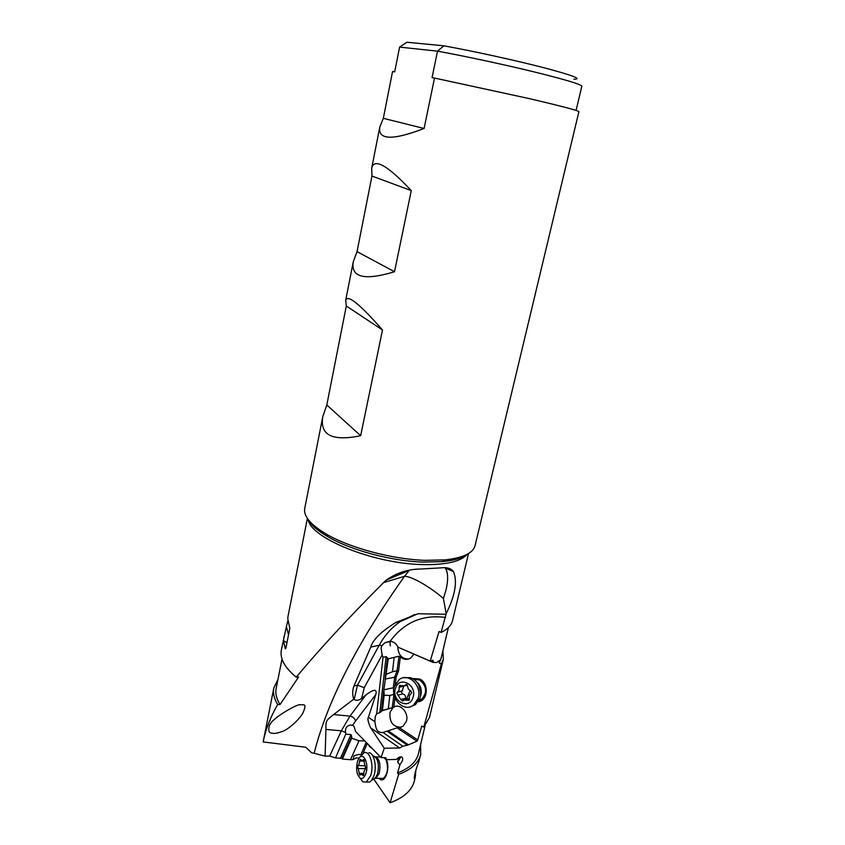 <?xml version="1.0" encoding="UTF-8"?>
<svg xmlns="http://www.w3.org/2000/svg" width="845" height="845" viewBox="0 0 845 845"><rect width="100%" height="100%" fill="white"/><g stroke="black" fill="none" stroke-linecap="round" stroke-linejoin="round"><path stroke-width="1.27" d="M288.525 634.775L286.381 626.599L281.343 650.058C279.758 658.625 284.733 667.666 296.268 677.183C319.009 649.752 348.129 618.213 383.598 582.564L386.292 580.05C396.823 572.804 408.23 569.129 420.493 569.034L441.09 567.861C446.973 567.153 451.093 568.4 453.469 571.59C457.599 581.444 455.17 595.471 446.171 613.671L441.09 632.451C447.586 629.282 451.41 625.321 452.55 620.589L468.521 553.528M321.734 531.294L321.353 532.656M283.962 636.803L283.466 640.774L285.314 648.802L285.8 648.442L289.814 628.289L287.786 618.941L287.965 616.586L307.39 518.418M286.381 626.599L287.902 620.695M282.008 659.015L276.199 688.274C275.185 693.386 276.473 698.815 280.044 704.561L298.581 677.046L296.268 677.183M445.157 567.703L445.537 568.262C448.103 572.794 448.304 579.902 446.118 589.578L443.424 598.513C430.221 586.884 411.409 576.089 404.533 576.322C357.139 642.961 327.015 701.941 314.16 753.275L311.731 752.884L305.689 747.234L263.154 741.921M442.886 650.724L443.329 659.311L441.312 663.99L439.199 662.955L441.005 658.656L448.389 627.56M394.974 697.917L393.791 706.927C400.646 703.188 409.339 713.307 406.255 721.556L403.054 726.204L399.336 727.682L417.726 739.945L421.771 726.045L423.778 727.101L441.312 663.99M423.778 727.101L429.492 717.447L443.329 659.311M395.238 684.344L396.199 676.951L398.491 671.141L400.372 656.892C403.752 659.776 407.205 660.146 410.754 658.001L413.902 654.188M439.199 662.955L439.168 660.853M418.212 701.699C428.045 700.949 429.207 683.204 419.701 679.01L412.55 678.514M402.811 649.287L432.893 662.364L436.601 662.533L439.749 660.294L439.696 661.075M381.94 645.569L379.194 645.274L370.775 647.08L353.918 686.087L357.477 685.168L364.269 687.672L382.098 655.023L381.084 647.946L381.94 645.569L384.993 642.686L390.126 641.26C404.111 622.364 422.574 614.421 445.516 617.441M432.893 662.364L433.041 660.262L430.221 661.086L398.164 647.291C396.263 643.584 393.58 641.577 390.126 641.26M430.221 661.086L439.073 631.447L441.09 632.451M432.048 660.579L433.263 661.096M370.775 647.08C372.983 639.559 381.349 631.352 395.861 622.448L418 613.755L445.928 614.262M393.96 694.347L393.358 687.534L394.763 676.845L397.087 670.75L398.998 656.206L400.372 656.892M398.998 656.206L388.267 658.794L383.852 689.837L384.158 695.234L382.426 710.539L379.796 712.715L376.68 713.645L375.264 716.602L374.874 721.746C375.888 727.46 376.067 733.09 383.017 732.467L402.79 746.198L407.353 745.248L417.018 741.202L397.034 727.862L383.017 732.467M382.098 655.023L383.017 657.336L386.123 656.618L388.267 658.794M408.568 659.068C401.745 658.931 398.153 654.759 397.784 646.552M386.535 674.13L392.502 671.754L397.087 670.75L398.491 671.141M382.426 710.539L392.238 707.645L393.971 694.442L389.82 695.456L384.158 695.234M388.32 708.702L389.82 695.456M393.791 706.927L392.238 707.645M401.153 727.249C392.872 727.038 389.165 722.01 390.052 712.166L393.189 707.476L395.154 706.441M399.336 727.682L397.034 727.862M417.726 739.945L417.018 741.202M414.441 780.643C412.011 790.35 403.899 797.712 390.094 802.75L398.629 774.369L397.541 772.921L399.907 764.989L402.632 760.31L402.653 758.102C401.47 756.043 399.368 756.497 396.368 759.454L385.996 759.676L385.764 757.722L381.053 757.553L384.295 748.247L399.653 747.994L402.79 746.198M397.541 772.921C409.424 768.369 416.384 761.968 418.433 753.719L425.077 725.739M407.966 744.519L388.531 731.083M407.353 745.248L387.021 731.178M374.874 721.746L368.399 717.278C367.321 718.609 368.082 722.137 370.68 727.851L384.295 748.247M381.053 757.553L355.639 731.601L354.055 726.468L352.671 725.168L350.083 725.084C346.513 725.982 345.013 728.443 345.584 732.467L341.348 730.798L349.957 716.106C352.83 716.634 354.699 718.271 355.576 721.017L375.888 694.379L368.399 717.278M353.696 699.237L333.606 714.553L349.957 716.106L365.906 694.981L361.586 698.509C358.945 700.41 356.474 700.769 354.139 699.586L353.696 699.237C352.302 694.579 352.386 690.196 353.918 686.087M365.906 694.981C373.775 688.992 377.102 688.802 375.888 694.379M383.017 657.336L376.68 713.645M386.123 656.618L379.796 712.715M385.151 678.493L387.496 657.769M381.444 711.332L383.81 690.397M392.502 671.754L394.097 657.737M368.589 744.825L369.561 746.61L371.895 748.205M364.755 740.917L359.019 740.759L351.678 738.192L342.394 759.032L350.495 759.729L359.019 740.759M314.16 753.275L325.114 756.148L329.708 756.021L335.518 757.933L341.971 758.335L351.731 736.46L351.678 738.192M351.731 736.46L350.981 734.601L345.753 734.147L345.584 732.467M371.737 748.036L370.025 746.293M390.094 802.75L373.712 779.037M399.907 764.989L397.657 762.053L398.66 757.5M363.054 753.36L367.226 743.442M379.183 778.351C384.359 785.005 390.665 768.982 386.461 759.697M353.094 759.518L354.034 755.705L358.755 754.448L360.921 754.733L366.128 742.322M360.921 754.733L361.449 754.997M359.051 758.187L356.326 757.849L353.083 759.56L350.495 759.729M341.971 758.335L342.394 759.032M277.678 704.498C274.097 698.646 272.819 693.122 273.843 687.925L263.186 741.752C265.573 729.636 270.4 717.225 277.678 704.498L280.044 704.561M386.292 580.04L409.128 570.47L404.533 576.322L383.598 582.564M300.228 704.772C298.634 703.198 271.879 717.954 269.407 725.464C267.96 730.788 268.974 733.344 272.449 733.143C273.917 733.861 277.287 733.27 282.557 731.369C288.134 729.51 299.373 719.697 302.954 712.884C307.295 702.681 303.767 705.226 300.228 704.772M273.843 687.925L277.942 679.464M269.238 721.714L270.073 720.637M443.424 598.513L446.171 613.671M333.606 714.553C325.79 720.933 325.885 720.278 325.916 729.436L325.114 756.148M335.518 757.933L345.753 734.147M340.662 757.775L350.981 734.601M573.839 79.187C582.849 79.25 572.952 75.448 544.148 67.801C515.946 60.481 473.601 51.196 443.91 45.82L406.91 42.25L399.59 47.098L394.689 71.878L392.555 71.54L383.334 118.321L379.796 127.035C377.768 140.069 392.534 140.555 424.095 128.482L383.334 118.321M443.91 45.82L437.509 51.154L399.59 47.098M576.068 110.431L581.846 86.211C581.402 84.437 565.643 79.705 534.589 72.015C504.782 64.716 465.12 56.192 437.509 51.154L432.048 77.677L434.51 78.057L424.095 128.482M322.801 416.585C319.674 435.186 332.286 441.565 360.657 435.714L382.489 329.994C359.801 304.042 347.538 294.166 345.679 300.345L346.313 306.006L326.804 404.966L322.801 416.585L304.718 508.479C303.397 516.115 310.485 524.597 325.98 533.903C349.355 547.782 391.816 559.221 424.824 560.341L445.135 559.886C463.102 557.869 473.094 553.116 475.08 545.627L578.899 111.677C578.286 110.579 562.01 106.29 530.079 98.791L434.51 78.057M371.948 176.045L357.044 251.63L353.284 261.749C350.717 277.487 364.459 280.815 394.52 271.741L411.272 190.59C387.559 165.356 374.377 157.846 371.715 168.06L371.948 176.045L411.272 190.59M357.044 251.63L394.52 271.741M326.804 404.966L360.657 435.714M346.313 306.006L382.489 329.994M420.609 744.54L420.694 754.384C418.55 763.014 411.188 769.668 398.629 774.369M415.74 770.661L415.265 777.168M415.254 777.242L414.325 778.636C414.166 775.657 415.645 770.048 418.75 761.831L420.694 754.384M414.631 774.865L415.624 775.425M374.99 756.613C379.553 758.514 380.947 764.144 379.183 773.502L375.898 778.319L383.408 778.382C387.76 774.094 388.647 767.862 386.049 759.676M385.341 757.712L386.334 758.704M385.996 759.676L384.031 757.68M400.91 756.803L397.657 762.053M418.972 700.431L421.824 699.09C427.496 692.235 426.746 685.855 419.585 679.95L413.807 679.274M419.226 684.682L421.127 689.457M435.386 692.689L436.4 688.443M418.455 683.637L418.338 684.186M410.923 706.557L415.486 704.572L419.976 698.044L420.567 695.403C421.053 686.647 417.694 680.732 410.501 677.669L403.921 677.711M394.435 686.341L399.178 679.591C408.452 672.124 422.606 686.151 418.053 698.551L413.564 705.1C404.163 712.916 389.883 698.709 394.435 686.341M413.025 697.463C409.276 710.582 390.992 700.938 395.502 688.39C399.083 675.335 417.536 684.703 413.025 697.463M396.791 693.006L400.762 699.533L402.811 701.033L403.815 699.998L409.064 700.315L409.466 695.625L411.705 692.805L410.659 690.661C408.769 689.995 407.776 688.527 407.691 686.256L405.642 684.767L404.597 685.844L399.431 685.527L399.009 690.207L396.791 693.006M405.589 699.428L405.484 698.297C405.864 695.91 404.882 694.453 402.558 693.935L401.322 691.875L401.966 691.147L397.266 692.319M397.403 692.235L401.966 691.147M402.125 691.052L403.741 686.277M409.455 698.329L405.885 699.449M366.403 782.026L369.614 782.047L371.473 780.516L374.018 775.53C377.102 766.468 373.997 752.81 368.927 752.673M359.928 757.204L363.72 752.958C369.455 749.494 374.367 764.905 370.723 775.499L366.329 782.026L362.896 781.878L359.854 777.918M365.906 773.365C364.406 777.622 362.484 779.196 360.139 778.108C356.664 774.685 355.777 769.161 357.467 761.535L358.481 759.095C362.695 750.592 369.392 763.172 365.906 773.365M357.615 766.288L359.812 775.256L360.899 774.115L363.297 775.604L364.184 770.957L365.748 768.538L363.508 759.539L362.399 760.711L360.044 759.275L359.146 763.891L357.615 766.288M365.315 766.161L365.727 768.601M467.338 554.204C460.969 561.671 445.716 565.125 421.602 564.555L421.518 564.555C372.55 563.404 310.21 537.758 308.182 519.527M354.139 699.586L357.477 685.168L379.194 645.274C384.57 635.44 391.594 627.55 400.266 621.614L414.568 614.537M396.199 676.951L385.077 679.053M383.852 689.837L394.097 687.598M399.653 747.994L370.68 727.851M352.671 725.168L355.576 721.017M361.586 698.509L364.269 687.672M329.708 756.021L341.348 730.798L325.916 729.436M309.745 521.439C313.02 526.435 319.051 531.516 327.86 536.691C350.348 550.074 391.034 561.048 422.743 562.094L442.262 561.64C452.445 560.594 460.071 558.482 465.13 555.292M415.381 771.844L415.803 772.393M286.941 642.718L283.466 640.774M416.86 682.073C420.789 685.665 422.099 690.111 420.778 695.424L420.387 696.481M420.736 692.858L418.824 685.094M405.484 698.297L400.762 699.533M397.826 695.139L402.558 693.935M398.956 687.312L402.759 686.394M405.357 685.063L406.857 684.703M407.607 700.23L409.498 699.734M410.174 690.502L406.445 699.301M373.522 779.09L375.56 777.675L375.898 778.319L374.282 778.562M371.473 780.516L375.56 777.675L377.546 773.809C379.405 764.419 378.074 758.493 373.553 756.011M363.857 773.418L358.998 773.365M357.931 768.549L365.663 768.644M358.037 765.623L364.966 765.728M359.463 761.039L364.353 761.123M363.202 759.866L364.132 759.877M362.632 775.192L363.635 775.203M391.129 641.376L384.993 642.686M395.861 622.448L400.266 621.614L417.705 613.808M393.189 707.476L382.151 710.729M352.988 725.348L350.083 725.084M444.385 567.682L453.469 571.59M270.854 723.236L269.407 725.464M389.936 641.249L390.316 645.929M396.294 574.072L395.861 576.036M379.796 127.035L371.715 168.06M353.284 261.749L345.679 300.345M466.007 554.89C461.792 558.239 453.881 560.488 442.262 561.64L445.135 559.886M325.98 533.903L327.86 536.691C317.804 530.818 311.551 525.495 309.122 520.7M415.275 777.146L414.472 780.495M401.819 757.025L402.653 758.102M421.824 699.09L419.31 699.755M415.486 704.572L413.564 705.1M402.569 690.819L397.741 692.023M400.234 685.327L399.431 685.527M407.364 685.168L404.597 685.844M406.466 684.566L405.642 684.767M380.525 757.004L376.321 756.93M369.614 782.047L366.329 782.026M360.139 778.108L362.896 781.878M364.353 760.743L362.399 760.711M363.878 774.147L361.766 774.126"/></g></svg>
